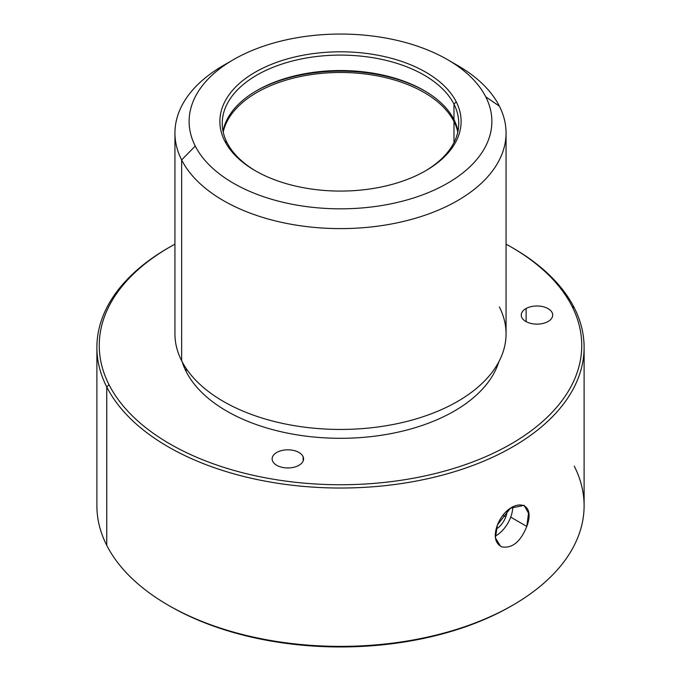 <?xml version="1.0" encoding="UTF-8"?>
<svg xmlns="http://www.w3.org/2000/svg" width="681" height="681" viewBox="0 0 681 681"><rect width="100%" height="100%" fill="white"/><g stroke="black" fill="none" stroke-linecap="round" stroke-linejoin="round"><path stroke-width="1.02" d="M510.707 517.143A23.648 13.654 -60 0 1 495.24 536.109A23.648 13.654 120 0 0 510.707 517.143A23.648 13.654 120 0 0 512.759 506.698A23.648 13.654 -60 0 1 510.707 517.143L526.805 526.439C537.377 498.245 508.52 497.939 497.453 524.864C493.512 535.964 494.959 543.302 501.795 546.869C512.223 548.597 520.565 541.787 526.805 526.439L510.707 517.143M505.787 516.879A15.723 9.074 120 0 0 507.115 510.954A15.723 9.074 -60 0 1 505.787 516.879L503.097 515.321L505.787 516.879A15.723 9.074 -60 0 1 496.015 529.205A15.723 9.074 120 0 0 505.787 516.879M169.084 605.673A241.244 139.282 0 0 0 511.916 605.673M169.084 247.45A243.611 140.644 0 0 0 96.889 347.387A243.611 140.644 0 0 0 106.747 386.978L106.747 545.336L106.747 386.978A243.611 140.644 0 0 0 375.146 486.6A243.611 140.644 0 0 0 584.111 347.387L584.111 505.736A243.611 140.644 180 0 1 375.146 644.958A243.611 140.644 180 0 1 106.747 545.336A243.611 140.644 0 0 0 168.241 605.188A243.611 140.644 0 0 0 512.759 605.188A243.611 140.644 0 0 0 574.253 466.144M512.759 605.188L511.09 606.158A241.244 139.282 180 0 1 169.909 606.158L168.241 605.188M584.111 347.387A243.611 140.644 0 0 0 574.253 307.786A243.611 140.644 0 0 0 511.916 247.45M106.747 545.336A243.611 140.644 180 0 1 96.889 505.736L96.889 347.387M511.09 246.965L512.759 247.935A243.611 140.644 180 0 1 574.253 307.786A243.611 140.644 180 0 1 409.085 482.344A243.611 140.644 180 0 1 106.747 386.978L109.011 384.663A241.244 139.282 -0 0 0 408.421 479.101A241.244 139.282 -0 0 0 571.989 306.237L574.253 307.786L571.989 306.237A241.244 139.282 -0 0 0 511.09 246.965A241.244 139.282 -0 0 0 506.06 244.147A241.244 139.282 180 0 1 571.989 306.237A241.244 139.282 180 0 1 408.421 479.101A241.244 139.282 180 0 1 109.011 384.663L106.747 386.978A243.611 140.644 180 0 1 168.241 247.935L169.909 246.965A241.244 139.282 -0 0 0 109.011 384.663A241.244 139.282 180 0 1 174.94 244.147A241.244 139.282 -0 0 0 169.909 246.965M186.177 371.596A160.827 92.854 0 0 0 349.157 438.172A160.827 92.854 0 0 0 498.798 361.866A160.827 92.854 180 0 1 349.157 438.172A160.827 92.854 180 0 1 186.177 371.596L186.177 368.481L186.177 371.596A160.827 92.854 180 0 1 182.202 361.866A160.827 92.854 0 0 0 186.177 371.596M303.13 456.747A15.723 9.074 0 0 0 284.147 450.064A15.723 9.074 0 0 0 272.579 461.028A15.723 9.074 0 0 0 291.562 467.702A15.723 9.074 0 0 0 303.13 456.747L303.13 461.028L303.13 456.747A15.723 9.074 180 0 1 303.573 458.883A15.723 9.074 180 0 1 289.723 467.898A15.723 9.074 180 0 1 272.579 461.028A15.723 9.074 180 0 1 272.136 458.883A15.723 9.074 180 0 1 285.986 449.877A15.723 9.074 180 0 1 303.13 456.747M526.124 308.493A15.723 9.074 0 0 0 525.596 321.321A15.723 9.074 0 0 0 547.822 321.628A15.723 9.074 0 0 0 548.35 308.791A15.723 9.074 0 0 0 526.124 308.493L526.124 321.628L526.124 308.493A15.723 9.074 180 0 1 543.157 306.714A15.723 9.074 180 0 1 552.691 315.056A15.723 9.074 180 0 1 547.822 321.628A15.723 9.074 180 0 1 530.78 323.407A15.723 9.074 180 0 1 521.246 315.056A15.723 9.074 180 0 1 526.124 308.493M228.671 62.541A165.56 95.587 0 0 0 174.94 133.025A165.56 95.587 0 0 0 181.64 159.941L181.64 360.777A165.56 95.587 0 0 0 387.114 425.582A165.56 95.587 0 0 0 499.36 306.952M506.06 133.025L506.06 333.869A165.56 95.587 180 0 1 364.046 428.477A165.56 95.587 180 0 1 181.64 360.777L181.64 159.941A165.56 95.587 0 0 0 364.046 227.641A165.56 95.587 0 0 0 506.06 133.025A165.56 95.587 0 0 0 499.36 106.117A165.56 95.587 0 0 0 452.329 62.541M181.64 360.777A165.56 95.587 180 0 1 174.94 333.869L174.94 133.025M447.536 59.647L457.572 65.444A165.56 95.587 180 0 1 499.36 106.117L485.749 96.838A151.369 87.389 0 0 0 447.536 59.647A151.369 87.389 0 0 0 233.464 59.647A151.369 87.389 0 0 0 195.251 146.049L181.64 159.941A165.56 95.587 180 0 1 223.428 65.444L233.464 59.647M181.64 159.941L195.251 146.049A151.369 87.389 0 0 0 383.114 205.296A151.369 87.389 0 0 0 485.749 96.838L499.36 106.117A165.56 95.587 180 0 1 387.114 224.747A165.56 95.587 180 0 1 181.64 159.941M195.251 146.049A151.369 87.389 180 0 1 297.886 37.583A151.369 87.389 180 0 1 485.749 96.838A151.369 87.389 180 0 1 383.114 205.296A151.369 87.389 180 0 1 195.251 146.049M456.244 101.835A120.622 69.641 0 0 0 306.544 54.616A120.622 69.641 0 0 0 224.756 141.052A120.622 69.641 0 0 0 374.456 188.262A120.622 69.641 0 0 0 456.244 101.835L453.972 104.15A118.256 68.279 -0 0 0 307.208 57.859A118.256 68.279 -0 0 0 227.028 142.593L224.756 141.052A120.622 69.641 180 0 1 306.544 54.616A120.622 69.641 180 0 1 456.244 101.835A120.622 69.641 180 0 1 425.795 170.684A120.622 69.641 180 0 1 255.205 170.684A120.622 69.641 180 0 1 224.756 141.052L227.028 142.593A118.256 68.279 0 0 0 256.047 171.169A118.256 68.279 180 0 1 227.028 142.593A118.256 68.279 180 0 1 222.244 123.372A118.256 68.279 180 0 1 323.679 55.791A118.256 68.279 180 0 1 453.972 104.15L456.244 101.835M424.953 171.169A118.256 68.279 0 0 0 453.972 104.15L453.972 119.601A118.256 68.279 0 0 0 330.345 70.798A118.256 68.279 0 0 0 223.002 131.101A118.256 68.279 180 0 1 256.882 90.547A118.256 68.279 180 0 1 424.118 90.547A118.256 68.279 180 0 1 453.972 119.601L453.972 104.15A118.256 68.279 180 0 1 458.756 123.372A118.256 68.279 180 0 1 424.953 171.169M457.998 131.101A118.256 68.279 0 0 0 453.972 119.601A118.256 68.279 180 0 1 457.998 131.101M424.953 91.024A120.622 69.641 -0 0 0 256.047 91.024A120.622 69.641 180 0 1 424.953 91.024M457.794 132.063A118.256 68.279 0 0 0 453.972 121.533A118.256 68.279 0 0 0 331.179 72.688A118.256 68.279 0 0 0 223.206 132.063A118.256 68.279 180 0 1 331.179 72.688A118.256 68.279 180 0 1 453.972 121.533A118.256 68.279 180 0 1 457.794 132.063M453.972 142.593L453.972 121.533L453.972 142.593M500.526 546.264L495.41 537.862L497.453 524.864L510.358 508.264L524.174 505.293L528.516 513.244L526.805 526.439"/></g></svg>
